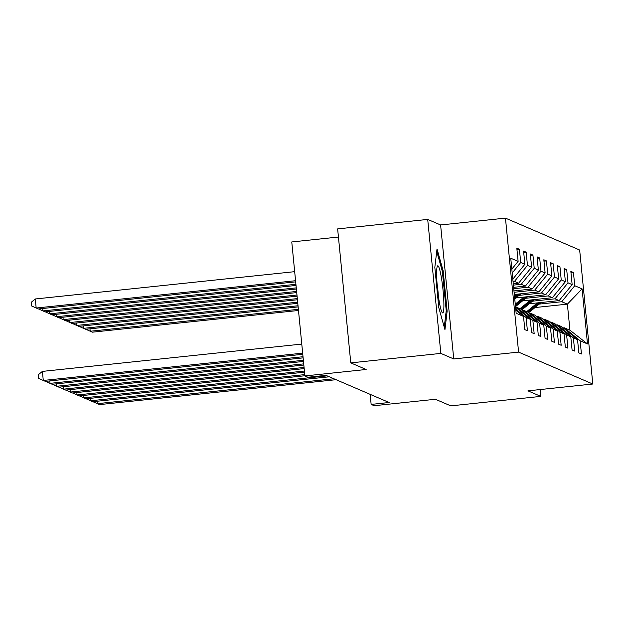 <?xml version="1.0" encoding="UTF-8"?>
<svg xmlns="http://www.w3.org/2000/svg" width="624" height="624" viewBox="0 0 624 624"><rect width="100%" height="100%" fill="white"/><g stroke="black" fill="none" stroke-linecap="round" stroke-linejoin="round"><path stroke-width="0.94" d="M338.442 237.034L291.767 241.948L304.902 375.937L307.936 377.239L325.946 375.344L389.158 402.511L371.147 404.407L374.174 405.709L435.419 399.266L450.793 405.873L540.852 396.388L540.181 389.555M427.705 219.414L337.639 228.891L350.782 362.879L440.84 353.402L453.742 358.948L518.591 352.115L505.456 218.127L440.606 224.96L427.705 219.414L440.84 353.402M518.591 352.115L592.8 384.017L579.665 250.029L505.456 218.127M515.845 310.144L523.513 316.423L524.807 329.644L527.405 330.759L526.11 317.538L530.267 319.324L531.562 332.545L534.16 333.661L532.865 320.447L537.022 322.234L538.317 335.447L540.914 336.562L539.62 323.349L543.769 325.135L545.072 338.348L547.669 339.464L546.374 326.251L550.524 328.037L551.827 341.258L554.424 342.373L553.121 329.152L557.279 330.938L558.574 344.159L561.171 345.275L559.876 332.054L564.034 333.84L565.328 347.061L567.926 348.176L566.631 334.955L570.788 336.749L572.083 349.963L574.681 351.078L573.386 337.865L577.543 339.651L578.838 352.864L581.435 353.98L580.141 340.766L587.504 343.925L582.106 288.889L567.38 304.145L561.756 301.727L539.253 304.091M523.513 316.423L516.149 313.264L510.752 258.219L518.115 261.378L516.82 248.165L519.418 249.28L516.953 249.538M582.106 288.889L574.743 285.722L573.448 272.501L570.851 271.385L572.146 284.606L567.988 282.82L566.693 269.599L564.096 268.484L565.391 281.705L561.233 279.919L559.939 266.698L557.341 265.582L558.636 278.795L554.479 277.009L553.184 263.796L550.586 262.681L551.881 275.894L547.724 274.108L546.429 260.894L543.832 259.771L545.126 272.992L540.977 271.206L539.674 257.985L537.077 256.87L538.379 270.091L534.222 268.304L532.927 255.083L530.322 253.968L531.625 267.189L527.467 265.403L526.172 252.182L523.575 251.066L524.87 264.28L520.712 262.493L519.418 249.28M515.736 309.044L526.11 317.538M515.564 307.289L530.267 319.324M520.712 262.493L512.203 272.977M524.87 264.28L512.803 279.146M537.022 322.234L521.188 309.262L517.031 307.476L515.939 307.593M513.045 281.557L514.472 281.401L518.63 283.187L513.256 283.756M517.031 307.476L532.865 320.447M527.467 265.403L514.472 281.401M531.625 267.189L518.63 283.187M543.769 325.135L527.943 312.164L523.786 310.378L522.694 310.495M513.396 285.129L521.227 284.302L525.385 286.088L513.607 287.329M523.786 310.378L539.62 323.349M534.222 268.304L521.227 284.302M538.379 270.091L525.385 286.088M550.524 328.037L534.698 315.065L530.54 313.279L529.448 313.396M513.747 288.709L527.982 287.212L532.139 288.998L513.958 290.909M530.54 313.279L546.374 326.251M540.977 271.206L527.982 287.212M545.126 272.992L532.139 288.998M557.279 330.938L541.453 317.975L537.295 316.189L536.203 316.298M514.09 292.282L534.737 290.113L538.894 291.899L514.309 294.489M537.295 316.189L553.121 329.152M547.724 274.108L534.737 290.113M551.881 275.894L538.894 291.899M564.034 333.84L548.207 320.876L544.05 319.09L542.95 319.199M518.989 295.386L541.492 293.015L545.649 294.801L515.869 297.937M544.05 319.09L559.876 332.054M554.479 277.009L541.492 293.015M558.636 278.795L545.649 294.801M570.788 336.749L554.962 323.778L550.805 321.992L549.705 322.109M525.743 298.288L548.246 295.916L552.404 297.703L522.623 300.838M550.805 321.992L566.631 334.955M561.233 279.919L548.246 295.916M565.391 281.705L552.404 297.703M577.543 339.651L561.709 326.68L557.56 324.893L556.46 325.01M532.498 301.189L555.001 298.818L559.159 300.604L529.378 303.74M557.56 324.893L573.386 337.865M567.988 282.82L555.001 298.818M572.146 284.606L559.159 300.604M587.504 343.925L569.938 330.213L564.307 327.795L563.215 327.912M535.025 307.546L567.38 304.145L569.938 330.213M564.307 327.795L580.141 340.766M574.743 285.722L561.756 301.727M304.902 375.937L366.148 369.486L350.782 362.879M592.8 384.017L527.951 390.842L540.852 396.388M370.157 394.345L371.147 404.407M518.115 261.378L511.82 269.131M573.448 272.501L570.983 272.766M566.693 269.599L564.229 269.857M559.939 266.698L557.474 266.955M553.184 263.796L550.719 264.053M546.429 260.894L543.972 261.152M539.674 257.985L537.217 258.25M532.927 255.083L530.462 255.341M526.172 252.182L523.708 252.439M453.742 358.948L440.606 224.96M438.789 307.671L444.943 329.644L447.143 311.259L443.188 270.91L437.026 248.937L434.827 267.322L438.789 307.671M442.244 271.011L443.188 270.91M446.144 311.368L447.143 311.259M336.079 379.696L99.481 404.609L97.313 403.673L97.079 401.248M333.918 378.768L97.313 403.673L92.898 401.684M89.973 328.817L90.215 331.25L298.373 309.332M537.412 302.897L528.278 310.362A27.893 27.659 113.3 0 1 526.64 311.602M541.203 302.5L530.447 311.29A27.893 27.659 113.3 0 1 528.583 312.694M298.483 310.479L92.375 332.179L85.792 329.261M538.855 302.741L529.105 310.713A27.893 27.659 113.3 0 1 527.467 311.961M527.974 312.187A27.893 27.659 -66.7 0 0 529.62 310.939L539.76 302.648M442.572 312.905A23.696 2.675 84 0 0 443.079 290.573A23.696 2.675 84 0 0 437.954 265.824A23.696 2.675 84 0 0 437.307 266.315A23.696 2.675 84 0 0 437.603 289.645A23.696 2.675 84 0 0 442.174 312.53A23.696 2.675 84 0 0 442.572 312.905M438.329 295.682A16.224 1.833 84 0 0 437.057 283.592M436.738 251.363L442.393 271.557L446.23 310.658L444.249 327.179M329.324 376.795L92.726 401.708L90.558 400.772L90.324 398.346M327.163 375.866L90.558 400.772L86.143 398.783M304.886 375.757L85.972 398.798L83.803 397.87L83.569 395.437M304.769 374.611L83.803 397.87L79.388 395.881M83.218 325.915L83.46 328.349L298.022 305.76M530.657 299.996L521.524 307.46A27.893 27.659 113.3 0 1 519.886 308.701M534.448 299.59L523.692 308.389A27.893 27.659 113.3 0 1 521.828 309.785M298.132 306.907L85.621 329.277L79.037 326.36M532.1 299.84L522.35 307.811A27.893 27.659 113.3 0 1 520.712 309.059M521.219 309.286A27.893 27.659 -66.7 0 0 522.865 308.038L533.013 299.746M76.463 323.014L76.705 325.447L297.671 302.18M523.903 297.086L515.26 304.161M527.693 296.689L516.937 305.487A27.893 27.659 113.3 0 1 515.494 306.587M297.781 303.326L78.866 326.375L72.283 323.45M525.346 296.938L515.596 304.91A27.893 27.659 113.3 0 1 515.354 305.105M515.408 305.69A27.893 27.659 -66.7 0 0 516.118 305.136L526.258 296.845M304.535 372.177L79.217 395.897L77.048 394.969L76.814 392.535M304.418 371.03L77.048 394.969L72.634 392.98M304.184 368.597L72.462 392.995L70.301 392.067L70.06 389.633M304.075 367.45L70.301 392.067L65.879 390.07M303.833 365.024L65.707 390.094L63.547 389.158L63.305 386.732M303.724 363.878L63.547 389.158L59.124 387.169M69.709 320.112L69.95 322.538L297.32 298.607M517.148 294.185L514.496 296.361M520.939 293.787L514.738 298.857M297.43 299.754L72.119 323.474L65.528 320.549M518.591 294.037L514.589 297.313M514.644 297.913L519.503 293.943M62.962 317.21L63.196 319.636L296.969 295.027M297.079 296.174L65.364 320.572L58.781 317.647M56.207 314.301L56.441 316.735L296.618 291.447M296.735 292.594L58.609 317.663L52.026 314.746M303.482 361.444L58.952 387.192L56.792 386.256L56.55 383.83M303.373 360.298L56.792 386.256L52.369 384.267M49.452 311.399L49.686 313.833L296.267 287.875M296.384 289.021L51.854 314.761L45.271 311.844M303.131 357.872L52.198 384.283L50.037 383.354L49.795 380.921M303.022 356.725L50.037 383.354L45.614 381.365M42.697 308.498L42.931 310.931L295.916 284.294M296.033 285.441L45.1 311.86L38.516 308.935M302.78 354.292L45.443 381.381L43.282 380.453L42.393 371.397L38.298 374.751L38.657 378.37L43.282 380.453L302.671 353.145M301.782 344.089L42.393 371.397M294.676 271.666L35.295 298.974L36.176 308.03L295.565 280.714M295.682 281.861L38.345 308.958L31.559 305.939L31.2 302.32L35.295 298.974M529.105 310.713L528.278 310.362M530.447 311.29L529.62 310.939M522.35 307.811L521.524 307.46M523.692 308.389L522.865 308.038M516.937 305.487L516.118 305.136"/></g></svg>
